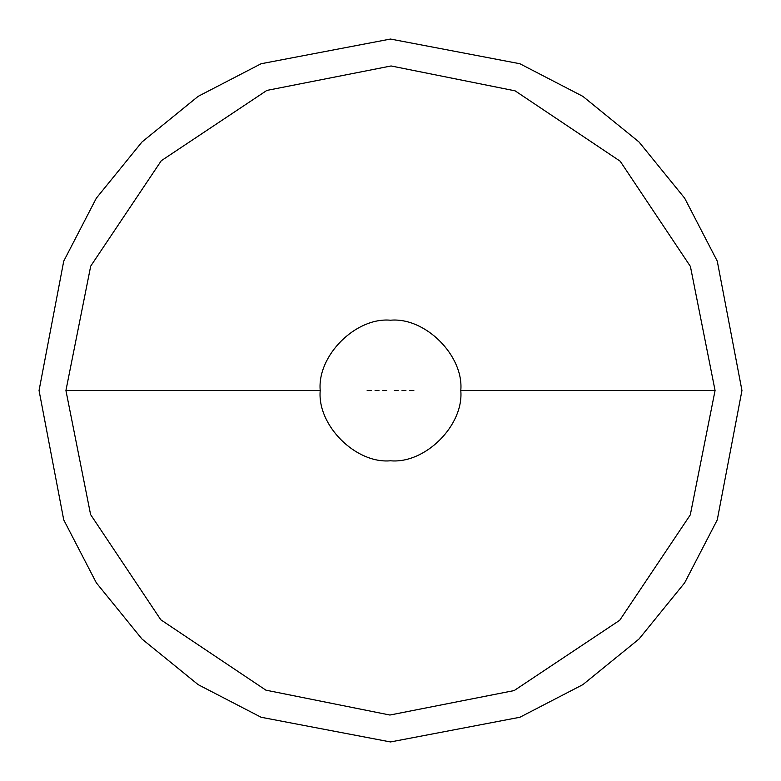 <?xml version="1.0" encoding="UTF-8"?>
<svg xmlns="http://www.w3.org/2000/svg" width="781" height="781" viewBox="0 0 781 781"><rect width="100%" height="100%" fill="white"/><g stroke="black" fill="none" stroke-linecap="round" stroke-linejoin="round"><path stroke-width="1.17" d="M741.95 390.5L717.27 261.137L684.664 198.179L639.014 141.986L582.821 96.336L519.863 63.73L390.5 39.05L261.137 63.73L198.179 96.336L141.986 141.986L96.336 198.179L63.73 261.137L39.05 390.5L63.73 519.863L96.336 582.821L141.986 639.014L198.179 684.664L261.137 717.27L390.5 741.95L519.863 717.27L582.821 684.664L639.014 639.014L684.664 582.821L717.27 519.863L741.95 390.5M550.986 390.5L460.79 390.5C463.934 355.726 425.274 317.066 390.5 320.21C355.726 317.066 317.066 355.726 320.21 390.5C317.066 425.274 355.726 463.934 390.5 460.79C425.274 463.934 463.934 425.274 460.79 390.5L497.272 390.5M65.926 390.5L90.596 514.572L160.808 619.782L265.901 690.16L389.904 715.035L514.142 690.58L619.723 620.27L690.297 514.874L715.074 390.5L690.404 266.428L620.192 161.218L515.099 90.84L391.096 65.965L266.858 90.42L161.276 160.73L90.703 266.126L65.926 390.5L320.21 390.5L121.25 390.5M367.168 390.5L371.151 390.5M175.901 390.5L230.014 390.5M375.075 390.5L378.961 390.5M283.728 390.5L320.21 390.5M382.827 390.5L386.663 390.5M394.337 390.5L398.173 390.5M402.039 390.5L405.925 390.5M605.099 390.5L659.75 390.5M409.849 390.5L413.832 390.5M715.074 390.5L460.79 390.5"/></g></svg>
